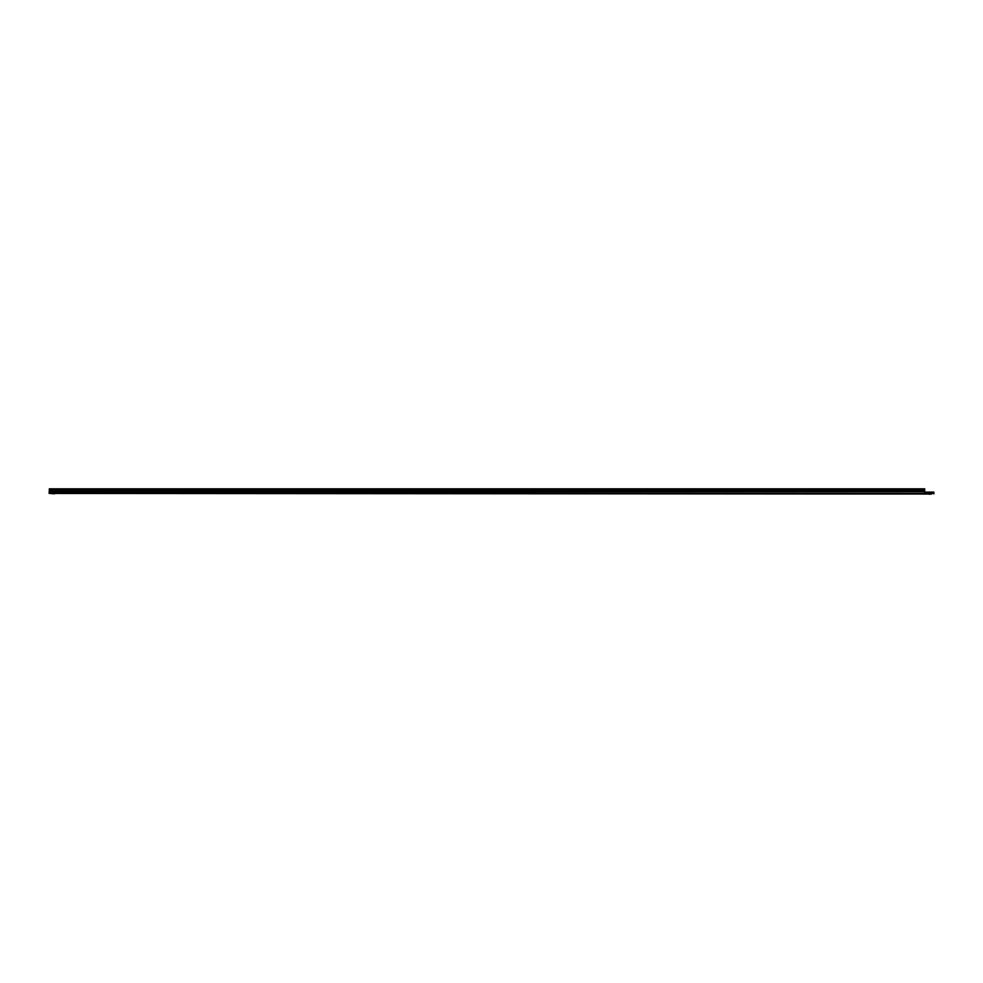 <?xml version="1.0" encoding="UTF-8"?>
<svg xmlns="http://www.w3.org/2000/svg" width="983" height="983" viewBox="0 0 983 983"><rect width="100%" height="100%" fill="white"/><g stroke="black" fill="none" stroke-linecap="round" stroke-linejoin="round"><path stroke-width="1.47" d="M52.259 493.736L54.298 493.736M55.195 493.601L51.362 493.601L55.429 493.441M931.687 494.031L928.64 493.884M930.508 493.884L924.708 493.441L924.708 488.821L49.297 488.821L49.297 491.402M927.46 494.031L49.15 493.441L49.187 491.561L924.708 491.561M928.64 494.179L930.508 494.179M49.297 489.079L924.708 489.079M933.85 493.884L933.85 493.233L925.445 493.233L925.445 493.884M924.708 491.672L925.445 493.233L49.15 492.79M924.708 493.085L925.445 493.527M933.85 493.233L933.85 492.114L925.445 492.114M900.023 493.491L905.159 493.441M55.306 493.491L51.251 493.491M931.773 493.933L927.374 493.933M49.297 491.107L924.708 491.107M49.297 490.32L924.708 490.32M49.297 489.915L924.708 489.915"/></g></svg>
